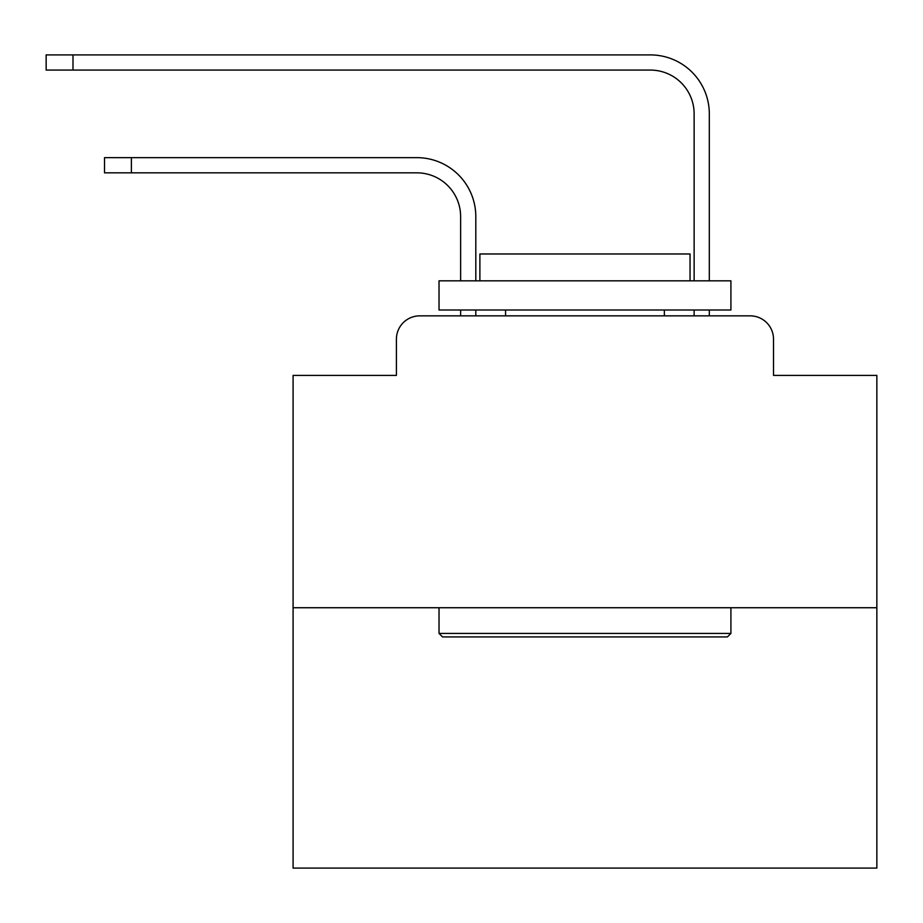 <?xml version="1.0" encoding="UTF-8"?>
<svg xmlns="http://www.w3.org/2000/svg" width="923" height="923" viewBox="0 0 923 923"><rect width="100%" height="100%" fill="white"/><g stroke="black" fill="none" stroke-linecap="round" stroke-linejoin="round"><path stroke-width="1.38" d="M396.405 339.203L396.405 375.396L396.405 339.203A23.352 23.352 0 0 1 419.757 315.851L460.623 315.851L460.623 310.013M876.85 607.738L293.087 607.738L293.087 868.093L876.85 868.093L876.85 375.396L773.52 375.396L773.52 339.203A23.352 23.352 0 0 0 750.168 315.851L419.757 315.851M293.087 607.738L293.087 375.396L396.405 375.396M475.806 315.851L475.806 310.013L475.806 315.851L475.806 310.013L475.806 315.851L475.806 310.013L475.806 315.851L475.806 310.013L475.806 315.851L475.806 310.013L475.806 315.851L475.806 310.013L475.806 315.851L475.806 310.013L475.806 315.851L475.806 310.013L475.806 315.851L475.806 310.013L475.806 315.851L475.806 310.013L475.806 315.851L475.806 310.013L475.806 315.851L475.806 310.013L475.806 315.851L475.806 310.013L475.806 315.851L475.806 310.013L475.806 315.851L475.806 310.013L475.806 315.851L475.806 310.013L475.806 315.851L475.806 310.013L475.806 315.851L475.806 310.013L475.806 315.851L475.806 310.013L475.806 315.851L475.806 310.013L475.806 315.851L475.806 310.013L475.806 315.851L493.897 315.851M676.04 315.851L694.131 315.851L694.131 310.013M709.314 315.851L709.314 310.013L709.314 315.851L709.314 310.013L709.314 315.851L709.314 310.013L709.314 315.851L709.314 310.013L709.314 315.851L709.314 310.013L709.314 315.851L709.314 310.013L709.314 315.851L709.314 310.013L709.314 315.851L709.314 310.013L709.314 315.851L709.314 310.013L709.314 315.851L709.314 310.013L709.314 315.851L709.314 310.013L709.314 315.851L709.314 310.013L709.314 315.851L709.314 310.013L709.314 315.851L709.314 310.013L709.314 315.851L709.314 310.013L709.314 315.851L709.314 310.013L709.314 315.851L709.314 310.013L709.314 315.851L709.314 310.013L709.314 315.851L709.314 310.013L709.314 315.851L709.314 310.013L709.314 315.851L709.314 310.013L709.314 315.851L750.168 315.851M773.52 375.396L773.52 339.203M475.806 216.605L475.806 280.823L475.806 216.605A58.957 58.957 0 0 0 416.838 157.648L131.378 157.648L131.378 172.832L104.53 172.832L104.53 157.648L131.378 157.648M131.378 172.832L416.838 172.832A43.785 43.785 0 0 1 460.623 216.605L460.623 280.823M709.314 113.864L709.314 280.823L709.314 113.864A58.957 58.957 0 0 0 650.346 54.907L72.998 54.907L72.998 70.079L46.15 70.079L46.15 54.907L72.998 54.907M72.998 70.079L650.346 70.079A43.785 43.785 0 0 1 694.131 113.864L694.131 280.823M416.838 172.832A43.785 43.785 0 0 1 460.623 216.605A43.785 43.785 0 0 0 416.838 172.832A43.785 43.785 0 0 1 460.623 216.605A43.785 43.785 0 0 0 416.838 172.832A43.785 43.785 0 0 1 460.623 216.605A43.785 43.785 0 0 0 416.838 172.832A43.785 43.785 0 0 1 460.623 216.605A43.785 43.785 0 0 0 416.838 172.832A43.785 43.785 0 0 1 460.623 216.605A43.785 43.785 0 0 0 416.838 172.832A43.785 43.785 0 0 1 460.623 216.605A43.785 43.785 0 0 0 416.838 172.832A43.785 43.785 0 0 1 460.623 216.605A43.785 43.785 0 0 0 416.838 172.832A43.785 43.785 0 0 1 460.623 216.605A43.785 43.785 0 0 0 416.838 172.832A43.785 43.785 0 0 1 460.623 216.605A43.785 43.785 0 0 0 416.838 172.832A43.785 43.785 0 0 1 460.623 216.605A43.785 43.785 0 0 0 416.838 172.832A43.785 43.785 0 0 1 460.623 216.605A43.785 43.785 0 0 0 416.838 172.832A43.785 43.785 0 0 1 460.623 216.605A43.785 43.785 0 0 0 416.838 172.832A43.785 43.785 0 0 1 460.623 216.605A43.785 43.785 0 0 0 416.838 172.832A43.785 43.785 0 0 1 460.623 216.605A43.785 43.785 0 0 0 416.838 172.832A43.785 43.785 0 0 1 460.623 216.605A43.785 43.785 0 0 0 416.838 172.832A43.785 43.785 0 0 1 460.623 216.605A43.785 43.785 0 0 0 416.838 172.832A43.785 43.785 0 0 1 460.623 216.605A43.785 43.785 0 0 0 416.838 172.832A43.785 43.785 0 0 1 460.623 216.605A43.785 43.785 0 0 0 416.838 172.832A43.785 43.785 0 0 1 460.623 216.605A43.785 43.785 0 0 0 416.838 172.832A43.785 43.785 0 0 1 460.623 216.605A43.785 43.785 0 0 0 416.838 172.832A43.785 43.785 0 0 1 460.623 216.605M650.346 70.079A43.785 43.785 0 0 1 694.131 113.864A43.785 43.785 0 0 0 650.346 70.079A43.785 43.785 0 0 1 694.131 113.864A43.785 43.785 0 0 0 650.346 70.079A43.785 43.785 0 0 1 694.131 113.864A43.785 43.785 0 0 0 650.346 70.079A43.785 43.785 0 0 1 694.131 113.864A43.785 43.785 0 0 0 650.346 70.079A43.785 43.785 0 0 1 694.131 113.864A43.785 43.785 0 0 0 650.346 70.079A43.785 43.785 0 0 1 694.131 113.864A43.785 43.785 0 0 0 650.346 70.079A43.785 43.785 0 0 1 694.131 113.864A43.785 43.785 0 0 0 650.346 70.079A43.785 43.785 0 0 1 694.131 113.864A43.785 43.785 0 0 0 650.346 70.079A43.785 43.785 0 0 1 694.131 113.864A43.785 43.785 0 0 0 650.346 70.079A43.785 43.785 0 0 1 694.131 113.864A43.785 43.785 0 0 0 650.346 70.079A43.785 43.785 0 0 1 694.131 113.864A43.785 43.785 0 0 0 650.346 70.079A43.785 43.785 0 0 1 694.131 113.864A43.785 43.785 0 0 0 650.346 70.079A43.785 43.785 0 0 1 694.131 113.864A43.785 43.785 0 0 0 650.346 70.079A43.785 43.785 0 0 1 694.131 113.864A43.785 43.785 0 0 0 650.346 70.079A43.785 43.785 0 0 1 694.131 113.864A43.785 43.785 0 0 0 650.346 70.079A43.785 43.785 0 0 1 694.131 113.864A43.785 43.785 0 0 0 650.346 70.079A43.785 43.785 0 0 1 694.131 113.864A43.785 43.785 0 0 0 650.346 70.079A43.785 43.785 0 0 1 694.131 113.864A43.785 43.785 0 0 0 650.346 70.079A43.785 43.785 0 0 1 694.131 113.864A43.785 43.785 0 0 0 650.346 70.079A43.785 43.785 0 0 1 694.131 113.864A43.785 43.785 0 0 0 650.346 70.079A43.785 43.785 0 0 1 694.131 113.864M727.405 636.916L442.532 636.916L439.025 633.42L730.912 633.42L727.405 636.916M439.025 280.823L730.912 280.823L730.912 310.013L439.025 310.013L439.025 280.823M690.046 280.823L690.046 253.975L479.891 253.975L479.891 280.823M439.025 607.738L439.025 633.42M730.912 607.738L730.912 633.42M505.573 310.013L505.573 315.851M664.364 310.013L664.364 315.851"/></g></svg>
